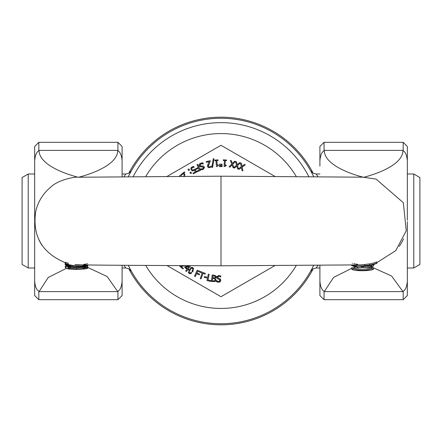 <?xml version="1.0" encoding="UTF-8"?>
<svg xmlns="http://www.w3.org/2000/svg" width="442" height="442" viewBox="0 0 442 442"><rect width="100%" height="100%" fill="white"/><g stroke="black" fill="none" stroke-linecap="round" stroke-linejoin="round"><path stroke-width="0.66" d="M413.778 174.01L413.778 267.99L419.9 264.46L419.9 177.54L413.778 174.01L407.331 174.01M28.222 267.99L28.222 174.01L22.1 177.54L22.1 264.46L28.222 267.99L34.669 267.99M131.302 170.927L128.616 173.341L125.732 174.01L124.069 176.706M129.611 174.082L130.92 171.618M130.462 172.463L130.081 173.181M128.744 175.811L128.324 176.678A102.726 102.726 0 0 1 313.676 176.678L312.312 173.921M124.064 265.288L125.732 267.99L122.097 267.99M129.721 268.134L130.478 269.565M125.732 267.99L128.616 268.659L131.429 271.305M129.688 268.079L128.318 265.316A102.726 102.726 0 0 0 313.676 265.316L312.279 268.139M319.903 267.99L316.268 267.99L317.942 265.288M311.522 269.57L313.676 265.316M317.936 176.706L316.268 174.01L313.384 173.341L310.571 170.695M312.279 173.866L311.522 172.435M371.319 266.322L368.6 267.156L369.385 267.393L373.501 266.018A41.421 41.421 0 0 1 371.319 266.322L371.319 265.217A40.31 40.31 0 0 0 373.501 264.902L373.501 266.018M358.202 267.288L353.832 266.034A41.333 41.333 0 0 1 351.644 265.609L357.445 267.515L361.479 267.404L361.479 266.769L363.667 266.769L363.667 267.404L368.6 267.156M357.445 267.515L369.385 267.393M363.667 265.885L363.667 266.769M361.479 265.946L361.479 266.769M363.667 266.305L368.573 266.062L371.319 265.217M353.832 265.703L353.832 266.034M356.014 265.896L361.479 266.305M351.644 265.007L351.644 265.609M374.308 264.189L374.308 264.515L372.324 264.951L364.854 265.835A45.614 45.614 0 0 1 363.026 265.891M369.761 265.382L370.617 265.255M371.457 265.117L371.794 265.056L371.457 265.117M371.026 265.189L366.506 265.725M357.716 264.316L355.666 263.985M353.799 263.598L354.55 263.763M87.483 264.968L87.483 265.161A45.382 45.112 -23.8 0 1 68.212 264.504L68.212 264.283A45.791 45.791 0 0 1 65.626 263.487L65.626 263.946A44.907 44.907 0 0 0 68.212 264.642L68.212 264.559A45.206 45.023 156.4 0 0 77.112 265.835M68.212 264.283L68.212 263.145A44.67 44.67 0 0 1 65.626 262.327L65.626 263.487M75.002 264.581A43.714 43.714 0 0 0 76.786 264.686M84.897 264.228A43.714 43.714 0 0 0 87.483 263.758M363.247 265.896A45.869 45.388 -154.2 0 0 376.822 263.404L376.822 263.084A46.509 45.736 26.5 0 1 369.645 265.089L364.854 265.603A47.626 46.244 25.7 0 1 359.655 265.985A47.626 46.244 25.7 0 1 356.479 265.935L356.479 264.94M356.479 265.924L351.694 265.239M360.479 265.962A47.156 47.156 0 0 0 362.7 265.896L363.661 265.846M363.661 265.857A46.416 45.598 24.1 0 1 361.871 265.935A46.416 45.598 24.1 0 1 360.771 265.951M369.645 263.979A45.36 44.603 -154.3 0 0 376.822 261.913L376.822 263.084M359.363 264.896A46.421 45.073 -155.1 0 0 359.738 264.891A46.421 45.073 -155.1 0 0 364.854 264.498L369.639 263.852L369.645 264.962M69.709 264.957L68.825 264.775M85.085 267.681L87.361 268.416L87.875 267.913L85.997 267.09A39.553 39.553 0 0 1 83.416 267.172L85.361 267.957L83.179 268.614L76.571 268.924L69.14 268.504L67.714 267.824L70.587 267.073A39.244 39.244 0 0 1 67.079 266.67L65.803 266.929L65.239 267.526L67.919 268.918L69.14 268.504M83.416 267.172L82.527 267.195L84.411 267.471M67.919 268.918A9.337 1.332 -179.3 0 0 68.25 268.968L76.571 269.41L85.002 268.968L87.361 268.416M67.079 265.924L67.079 266.67M65.239 267.526L65.239 266.404L66.41 265.653M65.803 265.808L65.803 266.929M70.587 266.758L70.587 267.073M68.698 267.305L69.969 267.52L69.969 268.625M86.969 266.195L87.875 266.802L87.875 267.913M69.969 267.52L76.571 267.813L83.986 267.393M87.234 266.277L87.234 267.388M85.997 266.476L85.997 267.09M68.344 264.67L69.632 264.946M69.947 265.007L67.681 264.509M76.759 264.686L79.378 264.703M83.737 264.382L84.969 264.217M75.936 265.764A44.88 44.88 0 0 1 74.201 265.631L71.217 265.228M70.013 265.018L68.212 264.636A44.885 44.885 0 0 1 65.626 263.957L65.167 263.813L65.167 264.73L68.123 266.255L73.908 267.007L74.831 266.741L69.947 266.255L67.681 265.338L78.101 265.874L65.167 264.73M65.167 262.675L65.167 263.813M78.67 265.874L85.428 265.951L81.687 266.67L74.831 266.741M77.753 265.962L79.03 265.962M81.687 266.67L84.969 266.686L87.947 265.565L84.969 265.531M73.908 267.007L82.555 266.918M87.947 264.973L87.947 265.565M74.201 265.609A44.808 44.808 0 0 1 68.212 264.636L65.626 263.985A44.741 44.741 0 0 0 74.367 265.648M71.67 265.305L70.057 265.029M68.14 264.62L69.455 264.907M366.683 265.708L373.921 264.636L369.683 265.393M354.86 263.83L354.578 263.769M372.529 264.913L372.236 264.973M352.235 263.205L352.512 263.283M370.551 265.266L370.96 265.2M351.644 268.824L352.02 269.322L353.313 268.869A34.128 34.128 0 0 1 351.644 268.824L351.644 267.714A32.923 32.923 0 0 0 353.385 267.764L353.832 267.764L353.832 268.869L353.313 268.869M352.02 269.322C354.545 271.543 374.263 270.929 373.501 268.869L371.319 268.869C365.49 270.769 359.661 270.769 353.832 268.869M353.832 267.764C359.661 269.659 365.49 269.659 371.319 267.764L373.501 267.764L373.501 268.869M371.319 267.764L371.319 268.869M374.308 264.515L372.324 264.703M87.875 267.509L107.163 276.543L117.727 291.615A53.322 26.056 -135.3 0 0 117.942 291.245C120.279 289.935 121.66 286.571 122.097 281.145L122.097 265.277L122.097 295.532L117.942 299.687L38.819 299.687L38.819 291.245A53.322 26.056 135.3 0 0 39.04 291.615L48.288 277.454L66.206 268.454M358.235 266.189L358.898 265.99M319.903 265.277L319.903 281.189L319.903 265.277M371.628 267.012L391.606 276.023L402.96 291.615A53.322 26.056 -135.3 0 0 403.181 291.245L403.181 299.687L324.058 299.687L319.903 295.532L319.903 281.145C320.306 286.482 321.688 289.847 324.058 291.245A53.322 26.056 135.3 0 0 324.273 291.615L333.622 277.388L351.644 268.382M353.385 267.764L355.031 267.206M367.23 265.67L368.573 266.062M359.738 264.885L221 265.802L221 176.192L363.075 177.187L376.087 179.093L403.303 202.668L406.259 230.691L395.8 250.603L376.822 262.681M407.331 158.617L407.331 220.32L407.331 146.468L403.181 142.313L403.181 150.755A53.322 26.056 -44.7 0 0 402.96 150.385C402.96 168.037 363.617 177.319 363.617 177.286C363.617 177.319 324.273 168.037 324.273 150.385A53.322 26.056 44.7 0 0 324.058 150.755C321.721 152.065 320.339 155.429 319.903 160.855L319.903 166.137M407.331 221.735L407.331 295.532L407.331 221.735M38.819 291.245C36.454 289.847 35.067 286.482 34.669 281.145L34.669 221.773L34.669 295.532L38.819 299.687M34.669 221L34.669 160.855L34.669 221M34.669 146.468L34.669 160.855C35.1 155.429 36.487 152.065 38.819 150.755L38.819 142.313L34.669 146.468M117.942 150.755C120.312 152.153 121.694 155.518 122.097 160.855L122.097 176.723L122.097 146.468L117.942 142.313L117.942 150.755A53.322 26.056 -44.7 0 0 117.727 150.385C117.727 168.037 78.383 177.319 78.383 177.286C78.383 177.319 39.04 168.037 39.04 150.385A53.322 26.056 44.7 0 0 38.819 150.755M324.058 150.755L324.058 142.313L319.903 146.468L319.903 160.855M403.181 291.245C405.513 289.935 406.9 286.571 407.331 281.145M407.331 160.855C406.933 155.518 405.546 152.153 403.181 150.755M399.248 246.327A43.714 43.714 0 0 0 403.507 238.879A43.714 43.714 0 0 1 399.248 246.327A43.714 43.714 0 0 0 403.507 238.879M69.184 267.404L69.952 267.15M70.587 266.946L71.002 266.813M38.896 239.763A43.714 43.714 0 0 0 42.36 245.769A43.714 43.714 0 0 1 38.896 239.763A43.714 43.714 0 0 0 42.36 245.769M128.815 173.236A103.82 103.82 0 0 1 313.185 173.236M313.185 268.764A103.82 103.82 0 0 1 128.815 268.764M308.792 176.651A98.356 98.356 0 0 0 133.208 176.651M275.001 265.537L221 296.715L166.999 265.537M167.004 176.457L221 145.285L274.996 176.457M219.928 276.51L218.873 276.239L217.475 277.261M220.387 279.106L220.856 280.372L219.619 278.67L218.293 278.267L217.481 277.217L218.917 278.454M219.619 278.67L219.95 278.808M220.453 281.471L219.691 282.062M217.735 282.189L216.337 281.664L218.47 282.267L220.204 281.742L220.856 280.372M216.381 280.571L216.337 281.664M216.845 280.919L217.398 281.245M219.392 281.344L219.939 280.477L218.436 281.51L216.447 280.576M216.685 276.692L218.845 275.482L216.569 277.267L216.945 278.471L218.945 279.366M218.845 275.482L220.779 275.99L218.845 275.482M222.127 166.645L221.166 166.651L222.127 166.645L221.928 164.098L221.348 164.098L221.166 166.651M212.619 167.297L211.873 167.402L212.619 167.297L213.983 158.744L213.248 158.849L211.873 167.402M224.735 166.507L224.055 166.463L224.735 166.507L226.149 165.684L225.354 165.728M224.448 160.568L223.287 160.49L224.448 160.568L224.055 166.463M226.481 160.7L225.293 160.623L226.481 160.7L226.525 160.032L223.332 159.822L223.287 160.49M225.171 165.794L224.895 166.037M201.513 169.01L202.591 168.877L203.508 167.407M200.127 166.772L199.226 165.761L201 166.894L202.381 166.772L203.53 167.452L201.734 166.833M201 166.894L200.64 166.883M199.187 164.595L199.679 163.767M201.453 162.927L202.944 162.894L200.745 163.126L199.325 164.253L199.226 165.761M203.303 163.927L202.944 162.894M202.751 163.778L202.116 163.678M200.226 164.319L200.038 165.33L201.055 163.816L203.248 163.949M204.458 167.645L202.895 169.568L204.353 167.07L203.563 166.093L201.375 165.999M202.895 169.568L200.911 169.811L202.895 169.568M238.387 169.142L237.597 168.916L236.807 166.021L234.564 168.043L233.094 167.689L232.056 164.872L229.995 167.076L229.072 166.894L229.995 167.076L232.056 164.872L233.094 167.689L234.564 168.043L236.807 166.021L237.597 168.916L238.387 169.142M242.918 170.883L241.984 170.524L241.442 167.568L239.039 169.397L241.442 167.568L241.984 170.524L242.918 170.883L242.199 167.104L245.327 164.783L244.448 164.446L241.995 166.303L241.442 163.291L240.509 162.932L241.233 166.778L238.459 168.833L237.52 165.49L240.437 162.91L239.531 162.65L237.249 164.711L236.437 161.761L235.481 161.479L236.531 165.247L233.94 167.535L232.724 164.28L235.409 161.463L234.487 161.28L232.382 163.529L231.326 160.656L230.348 160.463L231.713 164.126L229.072 166.894M194.867 169.175L192.729 170.159L191.955 169.507L191.74 168.408L192.386 167.606L194.165 167.258L192.386 167.606L191.74 168.408L191.955 169.507L192.729 170.159L194.425 169.524M195.381 171.861L194.552 170.319L192.513 170.999L194.552 170.319L195.381 171.861L192.961 173.165L193.325 173.844L196.491 172.137L194.883 169.159M191.165 169.927L190.927 168.258L191.165 169.927L192.513 170.999M191.049 167.921L191.425 167.385M192.038 166.932L193.723 166.441L192.038 166.932L190.927 168.258M193.32 167.319L192.922 167.396M220.47 166.651L219.508 166.656L220.47 166.651L220.271 164.104L219.691 164.104L219.508 166.656M191.496 173.071L190.601 173.634L191.496 173.071L190.828 172.01L189.938 172.568L190.601 173.634M217.121 166.518L216.442 166.568L217.121 166.518L218.409 165.507L217.63 165.662M216.011 160.673L214.851 160.755L216.011 160.673L216.442 166.568M218.044 160.523L216.856 160.612L218.044 160.523L217.994 159.855L214.801 160.092L214.851 160.755M181.198 175.701L181.159 176.386L181.198 175.701L180.563 175.021L179.093 176.397M208.304 167.479L207.525 166.303L207.839 167.054L208.906 167.695L210.685 167.336M209.812 167.656L208.359 167.512M207.834 164.33L207.525 166.303M209.215 162.126L208.204 163.667M208.353 165.441L208.386 166.07L209.79 162.518M208.663 164.457L208.359 165.391M208.751 166.728L208.425 166.22M208.873 166.805L209.712 166.899L211.127 166.015L209.712 166.899L208.873 166.805M199.331 169.988L198.585 168.297L195.911 169.479L198.585 168.297L199.331 169.988L196.541 171.22L196.856 171.927L200.441 170.341L197.789 164.347L196.994 164.7L198.27 167.584L196.994 164.7M189.541 169.966L188.651 170.529L189.541 169.966L188.878 168.905L187.983 169.468L188.651 170.529M183.883 176.203L183.933 176.866M184.126 173.612L183.916 175.441M184.679 175.938L184.784 173.988M189.557 265.697L190.215 266.167L189.557 265.697L185.204 266.719L184.662 267.471L187.01 269.161L185.69 270.99L187.01 269.161M188.11 269.084L188.74 269.543L188.11 269.084L190.215 266.167M191.347 267.371L192.767 267.625L193.353 268.139L193.673 269.366M193.347 270.565L192.789 271.631L192.767 267.625L189.198 269.465L189.231 273.471L188.563 272.847M191.613 273.15L190.894 273.637M190.74 273.692L189.231 273.471L192.789 271.631M188.408 272.543L188.314 271.736M190.364 267.957L191.215 267.41M197.657 271.272L196.905 272.957L197.657 271.272L202.182 273.128L200.259 278.582L201.082 278.869L203 273.416L205.077 274.145L205.331 273.416L197.182 270.206L194.508 276.195L195.303 276.548L196.591 273.664L195.303 276.548M185.154 265.631L184.756 265.813L185.154 265.631M184.115 265.99L184.756 265.813M181.524 266.244L183.358 266.101M180.419 265.609L179.817 266.316L182.9 268.935L183.391 268.355L180.938 266.272M204.425 276.526L206.817 277.184L204.425 276.526L204.21 277.294L206.602 277.952L206.817 277.184M208.309 274.173L209.165 274.349L207.983 280.013L210.851 280.609L207.983 280.013L209.165 274.349L208.309 274.173L206.972 280.593L210.69 281.366L210.851 280.609M216.05 276.239L215.851 277.631M212.188 274.963L213.911 275.184L212.188 274.963L211.37 281.471L215.171 281.416L216.033 280.029L215.022 278.256L216.005 280.206M215.171 281.416L214.353 281.72M213.911 275.184L215.585 275.659L213.911 275.184M217.481 277.217L218.873 276.239L220.735 277.029L220.779 275.99M219.177 279.438L219.939 280.477M226.149 165.684L226.188 165.087L225 165.004L225.293 160.623M203.53 167.452L202.591 168.877L200.569 168.827L200.911 169.811M201.132 166.015L200.038 165.33M194.165 167.258L193.723 166.441M218.409 165.507L218.365 164.905L217.177 164.993L216.856 160.612M210.386 161.639L210.193 160.728L206.237 161.573L206.397 162.313L209.547 161.645M211.37 166.921L211.127 166.015M198.27 167.584L195.596 168.767L195.911 169.479M184.96 172.651L184.38 171.921L181.22 174.446L181.695 175.038L184.215 173.032M185.69 270.99L186.375 271.487L187.695 269.659L188.331 270.117L188.74 269.543M188.922 266.515L187.425 268.592L188.922 266.515L185.634 267.3L187.425 268.592L185.634 267.3M192.872 269.233L192.386 268.25L192.861 269.333L192.027 271.167L192.469 270.377M192.585 270.139L192.845 269.421M190.789 272.758L189.607 272.847L189.132 271.731L191.193 268.333L192.386 268.25L191.695 268.101M189.607 272.847L190.287 272.996M191.193 268.333L189.132 271.731M196.591 273.664L199.259 274.858L199.574 274.15L196.905 272.957M215.022 278.256L216.11 276.946L215.585 275.659M215.099 279.327L214.729 278.874L215.127 279.952L215.099 279.333M214.729 278.874L213.613 278.559L214.563 278.775M215.044 280.305L214.541 280.841L212.326 280.841L212.63 278.438L213.613 278.559M215.193 276.957L214.95 276.233L215.193 276.957L214.845 277.681M214.95 276.233L213.79 275.918L214.95 276.233M214.724 277.747L212.724 277.714L212.961 275.814L213.79 275.918M212.63 278.438L212.326 280.841L214.541 280.841M212.961 275.814L212.724 277.714L213.701 277.841M145.694 265.421A87.428 87.428 0 0 0 296.306 265.421M296.3 176.573A87.428 87.428 0 0 0 145.7 176.579M364.854 264.498L364.854 265.603M76.571 267.813L76.571 268.924M83.179 267.509L83.179 268.614M69.947 265.371L69.947 266.255M76.554 265.94L76.554 266.747M117.727 291.615L39.04 291.615M402.96 291.615L324.273 291.615M324.058 299.687L324.058 291.245M402.96 150.385L324.273 150.385M117.727 150.385L39.04 150.385M117.942 291.245L117.942 299.687M407.331 267.99L413.778 267.99M34.669 174.01L28.222 174.01M125.732 174.01L122.097 174.01M316.268 267.99L313.384 268.659L310.599 271.25M319.903 174.01L316.268 174.01M403.181 299.687L407.331 295.532M403.181 142.313L324.058 142.313M117.942 142.313L38.819 142.313M221 265.808C150.158 265.449 87.466 265.183 77.405 264.758M65.626 262.819C42.183 253.183 32.205 236.083 35.703 211.525C37.946 201.828 42.863 193.773 50.465 187.353C59.421 178.579 77.925 176.629 77.759 177.231L221 176.192"/></g></svg>
